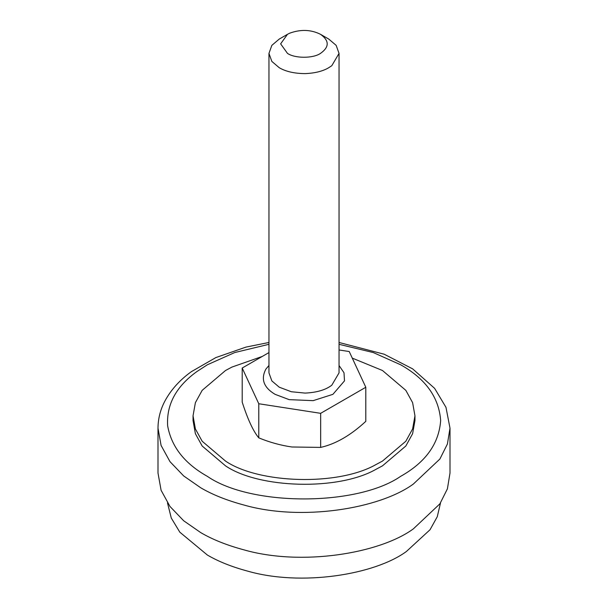 <?xml version="1.0" encoding="UTF-8"?>
<svg xmlns="http://www.w3.org/2000/svg" width="608" height="608" viewBox="0 0 608 608"><rect width="100%" height="100%" fill="white"/><g stroke="black" fill="none" stroke-linecap="round" stroke-linejoin="round"><path stroke-width="0.91" d="M262.284 356.432L231.937 367.08L225.538 370.492L202.168 390.351L195.388 402.663L193.04 415.796L195.388 428.921L202.168 441.241L225.538 461.092C258.765 483.717 338.147 486.248 376.063 464.512L382.462 461.092L405.832 441.241L412.612 428.921L414.96 415.796L412.612 402.663L405.832 390.351L382.462 370.492L352.268 358.112M193.04 415.796L193.04 420.561L195.388 433.686L202.168 446.006L225.538 465.865C258.765 488.49 338.147 491.021 376.063 469.277L382.462 465.865L405.832 446.006L412.612 433.686L414.96 420.561L414.884 418.175M440.511 502.915L437.266 516.724L430.038 529.735L406.349 551.524C374.665 574.75 301.294 586.614 247.517 571.087C231.709 566.823 218.325 561.473 207.366 555.036L179.824 532.182L171.289 518.062L167.489 502.915M339.044 342.479L384.157 354.206L412.665 368.881L434.614 388.345L445.976 407.322L450.004 428.192L450.004 473.016L447.404 488.84L439.888 503.842L413.349 528.869C379.498 553.683 301.104 566.36 243.656 549.776C226.769 545.216 212.466 539.501 200.762 532.623L183.7 520.782L170.004 506.494L161.097 490.291L157.996 473.016L157.996 428.192C158.05 418.859 160.299 409.906 164.753 401.333C170.856 389.918 179.725 380.03 191.353 371.67L215.863 357.572L245.997 347.084L268.956 342.479M365.803 387.266L365.803 421.344C350.71 435.336 335.662 444.022 320.659 447.404L291.916 446.994C280.615 445.36 269.572 442.312 258.78 437.851C253.27 431.285 247.737 419.368 242.197 402.101L242.197 368.03L258.78 403.75L320.659 413.326L365.803 387.266L349.22 351.538L339.044 349.965M320.515 34.314C310.969 29.549 300.679 29.184 289.659 33.204L287.478 34.314L280.638 43.852L287.485 53.39C294.865 58.49 312.869 58.558 320.37 53.474C329.422 47.12 329.475 40.736 320.515 34.314L328.776 39.087L336.156 45.357L339.044 53.39L331.801 65.702L328.563 67.822C322.612 71.288 314.792 73.218 305.11 73.614C294.378 73.53 285.745 71.554 279.224 67.693L271.844 61.423L268.956 53.39L271.844 45.357L279.224 39.087L287.478 34.314M268.956 352.579L242.197 368.03M258.78 403.75L258.78 437.851M320.659 413.326L320.659 447.404M450.004 428.192L447.404 444.015L439.888 459.025L413.349 484.044C379.498 508.858 301.104 521.535 243.656 504.952C226.769 500.392 212.466 494.676 200.762 487.798L183.7 475.958L170.004 461.67L161.097 445.466L157.996 428.192M339.044 344.303L373.289 352.556L400.634 364.77C425.623 378.822 438.968 397.419 440.656 420.561C438.968 443.711 425.623 462.308 400.634 476.353C357.147 506.449 250.853 506.449 207.366 476.353C184.634 463.608 171.388 446.758 167.641 425.782C166.356 404.594 176.092 386.528 196.855 371.587L207.366 364.77L234.711 352.556L268.956 344.303M268.956 53.39L268.956 372.879L271.844 380.912L279.224 387.182L291.308 391.734L305.11 393.095C316.852 392.525 325.751 389.888 331.801 385.191L339.044 372.879L339.044 53.39M339.044 365.492L343.999 372.765L344.5 380.859L332.91 394.334L313.15 400.649L289.188 399.646L275.09 394.334C263.674 387.509 260.604 379.096 265.894 369.094L268.956 365.492M414.96 415.796L414.96 420.561"/></g></svg>
